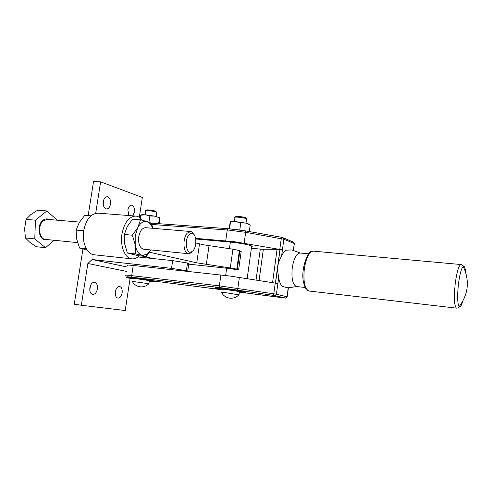 <?xml version="1.0" encoding="UTF-8"?>
<svg xmlns="http://www.w3.org/2000/svg" width="492" height="492" viewBox="0 0 492 492"><rect width="100%" height="100%" fill="white"/><g stroke="black" fill="none" stroke-linecap="round" stroke-linejoin="round"><path stroke-width="0.74" d="M187.729 271.356L186.376 270.692L171.53 268.355L92.115 259.524L127.25 267.039M186.376 270.692L187.489 263.017L172.661 260.631L137.901 256.953M115.374 291.787C116.106 288.324 117.514 286.565 119.593 286.504C121.622 287.15 122.471 289.265 122.139 292.851C121.413 296.307 120.005 298.072 117.908 298.14C115.891 297.5 115.042 295.385 115.374 291.787M115.282 292.599L115.491 291.153M89.87 287.777C90.663 284.142 92.213 282.297 94.513 282.248C96.764 282.943 97.717 285.182 97.367 288.958C96.586 292.586 95.03 294.437 92.711 294.493C90.473 293.804 89.526 291.565 89.87 287.777M89.796 290.219L90.473 285.594M103.265 201.622C103.935 198.411 105.276 196.782 107.305 196.726C109.759 197.495 110.829 199.937 110.497 204.051C109.839 207.261 108.492 208.891 106.45 208.952C104.003 208.196 102.945 205.754 103.265 201.622M103.277 204.733L103.517 200.472M128.849 215.539L127.877 209.9C128.498 206.825 129.728 205.256 131.573 205.195C133.781 205.908 134.722 208.202 134.408 212.095L132.803 215.847M189.106 263.737L187.489 263.017M126.585 271.412L87.865 263.497L92.115 259.524M87.865 263.497L81.346 305.243L125.22 310.538L130.085 278.38M139.322 217.316L142.323 197.464L100.614 181.849L95.7 213.325M81.346 305.243L74.267 304.216L82.933 248.995M88.173 215.607L93.535 181.462L100.614 181.849M250.656 246.916C252.316 246.806 252.66 246.498 251.695 245.994L250.828 245.637C246.037 244.173 239.217 242.987 230.361 242.082L195.699 238.977M239.85 251.129L241.215 251.35L239.838 251.221M225.656 275.489L226.683 268.22L238.632 269.837L241.215 251.35M226.683 268.22L188.731 264.155M239.346 292.174C244.813 292.789 246.781 292.869 245.268 292.414L223.743 289.081C216.941 288.287 214.371 288.134 216.019 288.638L221.824 289.733M216.123 287.882C214.475 287.371 217.052 287.512 223.848 288.312L245.373 291.645L245.33 291.953M149.291 281.203C154.39 281.805 156.259 281.904 154.906 281.498L132.932 278.085C127.6 277.451 125.638 277.347 127.053 277.759L132.6 278.81M127.157 277.045C125.749 276.627 127.711 276.732 133.043 277.359L154.974 281.037M233.805 229.21L244.463 230.711M149.137 222.636L152.889 223.257M296.615 286.522L296.528 286.516C292.709 284.862 291.289 278.607 292.266 267.753C293.872 258.275 296.485 253.368 300.095 253.023L308.65 253.817M287.193 296.805L276.424 294.247L277.882 283.503L275.52 283.048L280.083 249.327L261.996 249.241L251.375 248.288M291.701 249.954L287.445 250.12C285.366 250.114 283.423 252.033 281.608 255.877L280.262 258.657C277.746 263.478 277.045 268.663 278.158 274.198L278.693 277.463C279.517 282.98 281.129 286.08 283.54 286.756L287.882 287.832L296.848 286.553M281.608 255.877L282.42 249.881L280.083 249.327M278.693 277.463L277.882 283.503L229.912 276.03L133.227 265.477C127.908 264.924 125.995 264.924 127.483 265.471M244.149 243.165L245.662 232.322L283.859 239.235L282.42 249.881L234.721 241.757L195.588 238.337M132.643 278.515C129.673 277.796 143.498 279.567 148.283 280.526L149.334 280.907M148.861 283.749L132.213 281.369M156.124 211.695L155.441 211.154C152.981 210.225 145.632 209.426 146.511 210.189L145.952 210.601M156.69 212.741L156.044 212.058C153.147 210.963 144.488 210.029 145.534 210.914M221.867 289.401C218.423 288.558 234.586 290.587 238.854 291.535L239.395 291.842M238.915 294.868L226.099 292.746L221.443 292.433M245.951 218.196L245.533 217.716C243.362 216.708 234.782 215.871 235.816 216.763L235.287 217.175M246.535 219.309L246.228 218.682C243.675 217.495 233.565 216.505 234.789 217.556M159.18 223.712L159.771 217.858L154.808 216.16L149.863 215.951L145.417 214.77L140.749 215.25L140.325 218.067M141.186 215.102C141.136 214.684 142.545 214.573 145.417 214.77L154.808 216.16L159.691 217.735M249.868 224.77L245.637 223.091L240.785 222.901L235.742 221.628L230.268 221.917L229.051 228.755M230.391 221.8L235.742 221.628L245.637 223.091L248.94 224.051L249.856 224.764M465.567 271.953C465.303 268.896 464.817 267.064 464.097 266.461L463.243 266.449C461.312 268.312 459.694 274.358 458.378 284.604C457.216 296.356 457.462 303.712 459.116 306.664L459.448 306.922C460.444 307.229 461.508 305.427 462.64 301.522M460.942 264.53L313.336 251.148C309.222 251.56 306.221 257.421 304.327 268.724C303.17 281.233 304.653 288.656 308.785 290.993L456.564 308.146L457.917 307.943L459.116 306.664C468.47 294.068 469.842 280.661 463.243 266.449L463.243 266.449C463.532 265.846 462.8 265.206 461.041 264.536C458.778 265.188 456.822 271.725 455.168 284.142C453.852 297.838 454.264 305.821 456.392 308.097L456.631 308.158M249.296 231.566L250.207 225.035M239.801 229.942L240.785 222.901M229.549 228.798L230.49 222.113M158.621 223.669L159.463 218.011M148.922 222.218L149.863 215.951M142.286 220.219C140.503 217.784 138.418 216.406 136.026 216.099C129.113 216.252 124.421 222.236 121.961 234.051C119.943 246.148 124.943 258.312 131.776 258.829C134.371 259.112 136.85 258.103 139.211 255.815M94.489 254.813L94.218 254.782C87.035 254.223 81.697 242.341 83.726 230.576C86.217 219.094 91.088 213.294 98.351 213.184L135.503 216.056M232.206 268.89L237.322 269.339L234.143 268.57L196.763 262.833L149.543 252.267M239.924 250.729L232.931 249.186L203.756 244.832L195.828 242.962M90.94 215.828L84.735 215.336L79.267 222.556L76.131 230.084L76.672 239.007L79.581 248.079L87.115 249.936M140.564 219.783L147.262 221.64C143.725 220.705 140.571 222.673 137.797 227.55L135.202 235.754L135.202 244.715L132.391 235.201L137.797 227.55L140.564 219.783L132.563 219.143L127.194 226.646L124.328 234.469L124.599 243.681L127.41 253.048L135.411 253.878L135.202 244.715C136.327 250.729 138.658 254.284 142.194 255.373L135.411 253.878M145.718 227.704C142.286 227.802 139.968 230.822 138.762 236.769C138.166 243.823 139.771 247.974 143.578 249.223L188.473 253.718L189.537 253.651L191.966 252.027M150.946 249.961L146.29 256.56L142.194 255.373L147.219 254.247L150.939 249.961M152.901 228.313L150.263 223.669L147.262 221.64L151.284 223.257L153.024 228.325M146.29 256.56L138.424 255.735L127.41 253.048M124.328 234.469L132.391 235.201M86.395 248.786L79.581 248.079M83.652 230.766L76.131 230.084M143.793 256.301L152.938 258.546M194.057 234.635L191.708 231.849L190.681 231.523L187.317 233.085C182.261 238.048 183.178 253.614 188.473 253.718M189.125 234.653C184.395 239.333 186.013 253.866 191.001 252.144L193.055 250.766C196.843 246.812 196.72 235.231 192.846 233.583C191.603 232.987 190.361 233.343 189.125 234.653M57.213 220.188L46.888 210.951L35.449 220.182L34.772 238.915L45.51 247.697L54.102 240.268M34.772 238.915L25.399 237.968L24.625 228.577L26.051 219.37L30.768 214.666L37.583 210.225L46.888 210.951M35.449 220.182L26.051 219.37M45.51 247.697L36.254 246.713L29.784 242.273L25.399 237.968M171.53 268.355L172.661 260.631M229.432 248.675L230.361 242.082M259.075 280.477L263.349 249.284M275.422 283.035L279.985 249.321M274.8 295.618L275.864 295.286L276.424 294.247L275.372 294.044L219.346 285.852L219.924 287.574L273.048 295.311L285.452 297.992L241.836 292.445M237.162 289.905L237.851 288.349L239.376 277.402M151.751 224.457L228.423 230.072L245.662 232.322L245.453 230.883L229.333 228.792M293.263 250.151L294.29 243.792M293.183 242.039L293.89 242.384L294.154 243.46L283.859 239.235L283.521 238.042L280.993 237.169L281.264 238.595L279.813 249.278M282.826 237.624L293.829 242.304L294.327 243.54L293.435 250.182M245.502 230.908L280.993 237.169L245.453 230.883L228.153 228.688L227.249 229.985L225.717 240.791M220.89 274.936L219.346 285.852L131.69 275.649C126.37 275.046 124.47 274.979 125.977 275.428M131.69 277.937C124.857 276.701 125.085 276.479 132.36 277.273L131.794 276.732L131.69 275.649L133.227 265.477M288.214 287.869L287.033 296.676L286.485 297.678L285.452 297.992M275.249 283.005L273.792 293.792L273.048 295.311M132.36 277.273L219.924 287.574M218.565 289.321L154.949 281.19M283.263 297.838L283.853 297.912C286.996 298.318 285.975 298.244 287.205 296.719L288.386 287.882M256.049 280.003L260.299 249.112M272.562 282.586L277.088 249.247M206.333 264.505L209.026 245.705M236.806 269.136L239.407 250.483M196.763 262.833L199.494 243.903M237.218 269.253L239.819 250.619M230.293 267.949L232.931 249.186M45.608 239.419L45.43 239.401C39.016 239.143 37.435 225.041 43.394 220.687L47.423 219.358L79.55 222.089M48.954 219.487C46.937 218.479 44.932 218.749 42.939 220.293C35.67 225.625 39.52 242.636 47.177 239.579M187.729 271.043L188.842 263.398M247.175 278.62L251.695 245.994M245.268 292.414L245.373 291.645M154.906 281.498L155.011 280.778M300.378 253.048L291.91 249.973M228.122 228.688L149.605 223.024M296.528 286.516L305.188 287.5M132.268 281.381C134.021 284.468 136.622 286.276 140.085 286.811C143.51 287.162 146.475 286.104 148.978 283.632M145.669 211.019L145.103 214.746M221.498 292.445C223.35 295.698 226.086 297.605 229.702 298.164C233.306 298.527 236.424 297.383 239.044 294.733M234.942 217.679L234.401 221.541M158.818 217.261L159.549 217.851M308.152 290.754L306.959 289.819C306.996 289.751 304.966 288.878 303.33 281.344C300.71 267.869 308.785 250.164 311.178 251.756M248.761 223.983L249.788 224.789M246.597 218.866L245.994 223.177M245.631 217.765L246.344 218.731M239.419 291.664L238.995 294.714M156.745 212.366L156.13 216.462M155.853 211.32L156.524 212.249M149.359 280.76L148.928 283.62M154.949 281.196L217.925 289.191M241.806 292.445L283.251 297.838M147.219 254.247L146.345 256.498M150.263 223.669L150.085 222.685M237.316 269.284L239.918 250.656M131.776 258.829L94.218 254.782M191.001 252.144L189.537 253.651M45.639 239.426L77.564 242.618M145.491 227.685L190.472 231.504M192.846 233.583L191.708 231.849"/></g></svg>
